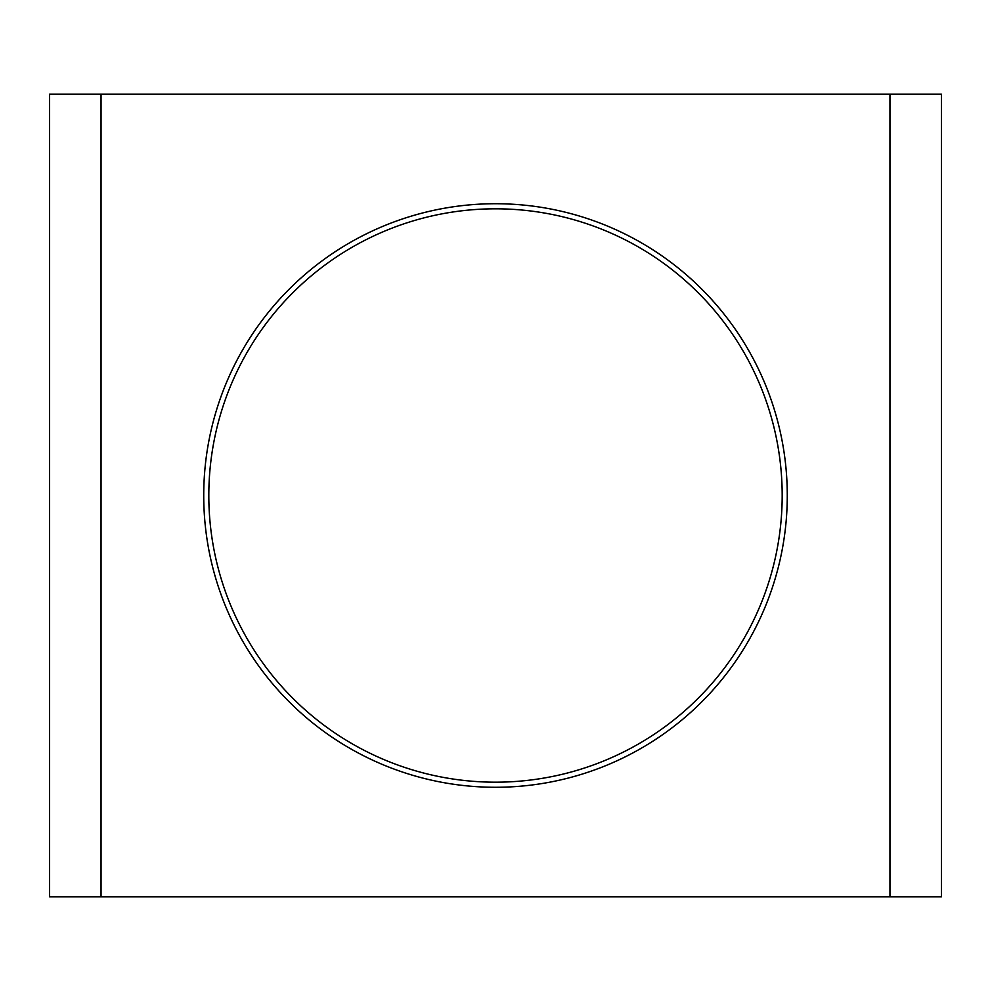 <?xml version="1.0" encoding="UTF-8"?>
<svg xmlns="http://www.w3.org/2000/svg" width="991" height="991" viewBox="0 0 991 991"><rect width="100%" height="100%" fill="white"/><g stroke="black" fill="none" stroke-linecap="round" stroke-linejoin="round"><path stroke-width="1.49" d="M101.045 94.145L101.045 896.855L49.55 896.855L49.55 94.145L941.45 94.145L941.45 896.855L889.955 896.855L889.955 94.145M101.045 896.855L889.955 896.855M495.5 203.725A291.775 291.775 0 0 1 787.275 495.5A291.775 291.775 0 0 1 495.5 787.275A291.775 291.775 0 0 1 203.725 495.5A291.775 291.775 0 0 1 495.5 203.725M495.5 782.184A286.684 286.684 0 0 1 208.816 495.5A286.684 286.684 0 0 1 495.5 208.816A286.684 286.684 0 0 1 782.184 495.5A286.684 286.684 0 0 1 495.5 782.184"/></g></svg>
